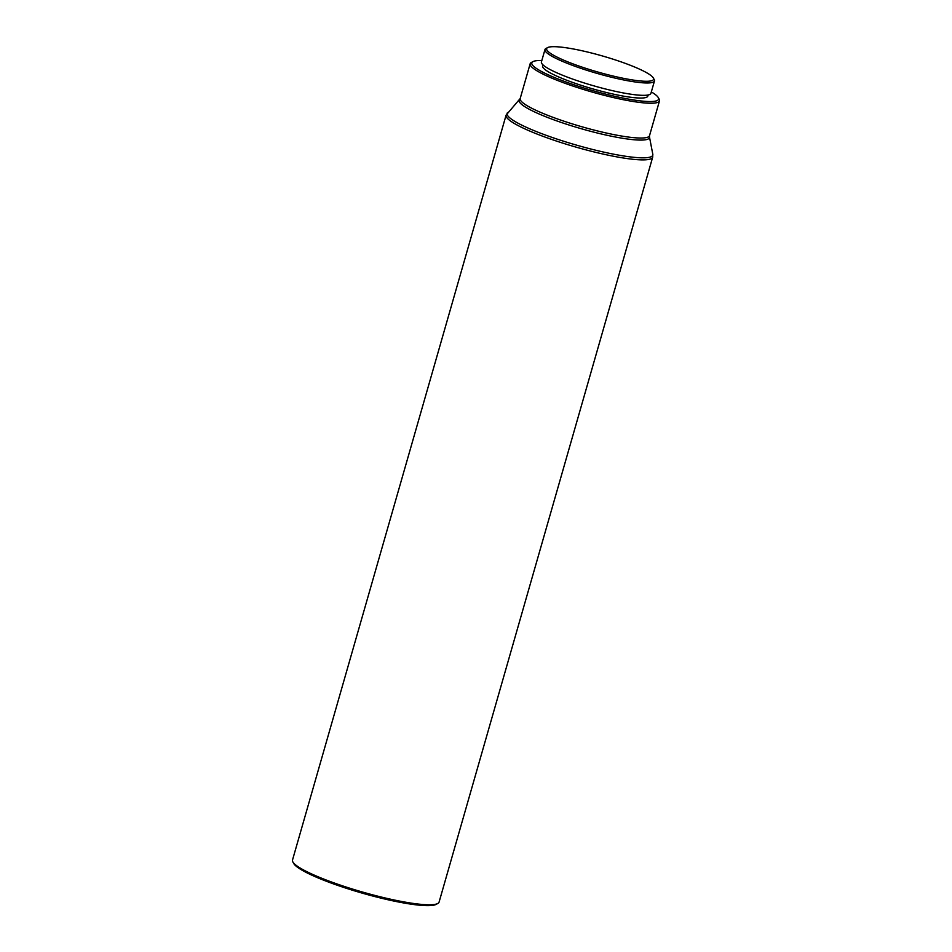 <?xml version="1.0" encoding="UTF-8"?>
<svg xmlns="http://www.w3.org/2000/svg" width="952" height="952" viewBox="0 0 952 952"><rect width="100%" height="100%" fill="white"/><g stroke="black" fill="none" stroke-linecap="round" stroke-linejoin="round"><path stroke-width="1.43" d="M651.037 75.577A55.609 8.354 -164 0 1 653.274 77.909A55.609 8.354 -164 0 1 611.232 75.589A55.609 8.354 -164 0 1 549.125 52.372A55.609 8.354 -164 0 1 547.602 47.612A55.609 8.354 -164 0 1 597.023 54.454A55.609 8.354 -164 0 1 651.037 75.577M653.274 77.909L654.191 79.528A56.953 8.556 -164 0 1 654.476 80.956A56.953 8.556 -164 0 1 607.019 76.112A56.953 8.556 -164 0 1 547.531 53.371A56.953 8.556 -164 0 1 544.972 49.552A56.953 8.556 -164 0 1 545.96 48.492L547.602 47.612M654.476 80.956L650.93 93.32A56.953 8.556 -164 0 1 603.473 88.476A56.953 8.556 -164 0 1 543.985 65.736A56.953 8.556 -164 0 1 541.426 61.916L544.972 49.552M648.122 94.986L647.8 96.104A54.716 8.223 -164 0 1 602.211 91.451A54.716 8.223 -164 0 1 545.068 69.615A54.716 8.223 -164 0 1 542.604 65.95L542.926 64.819M651.323 91.927A65.926 9.901 -164 0 1 655.607 94.784A65.926 9.901 -164 0 1 658.248 97.544A65.926 9.901 -164 0 1 608.411 94.795A65.926 9.901 -164 0 1 534.786 67.271A65.926 9.901 -164 0 1 532.977 61.618A65.926 9.901 -164 0 1 541.819 60.535M658.248 97.544L659.177 99.163A67.271 10.103 -164 0 1 659.498 100.852A67.271 10.103 -164 0 1 603.449 95.129A67.271 10.103 -164 0 1 533.191 68.27A67.271 10.103 -164 0 1 530.157 63.76A67.271 10.103 -164 0 1 531.335 62.499L532.977 61.618M439.086 902.079A76.243 11.46 -164 0 1 437.753 903.507A76.243 11.46 -164 0 1 369.995 894.13A76.243 11.46 -164 0 1 295.929 865.154A76.243 11.46 -164 0 1 292.871 861.965A76.243 11.46 -164 0 1 292.502 860.049L506.095 115.144A76.243 11.46 -164 0 0 509.534 120.261A76.243 11.46 -164 0 0 589.157 150.702A76.243 11.46 -164 0 0 652.679 157.175L439.086 902.079M437.753 903.507L436.111 904.388A74.899 11.257 -164 0 1 369.555 895.178A74.899 11.257 -164 0 1 296.798 866.713A74.899 11.257 -164 0 1 293.787 863.583L292.871 861.965M659.498 100.852L649.526 135.648A67.271 10.103 -164 0 1 593.477 129.924A67.271 10.103 -164 0 1 523.219 103.066A67.271 10.103 -164 0 1 520.185 98.556L506.095 115.144M649.526 135.648L649.454 136.886A67.747 10.175 -164 0 1 595.44 132.542A67.747 10.175 -164 0 1 522.231 104.875A67.747 10.175 -164 0 1 519.59 99.651M649.454 136.886L652.798 154.248A75.767 11.388 -164 0 1 592.382 149.404A75.767 11.388 -164 0 1 510.51 118.453A75.767 11.388 -164 0 1 507.547 112.598M652.798 154.248L652.679 157.175M530.157 63.76L520.185 98.556"/></g></svg>
